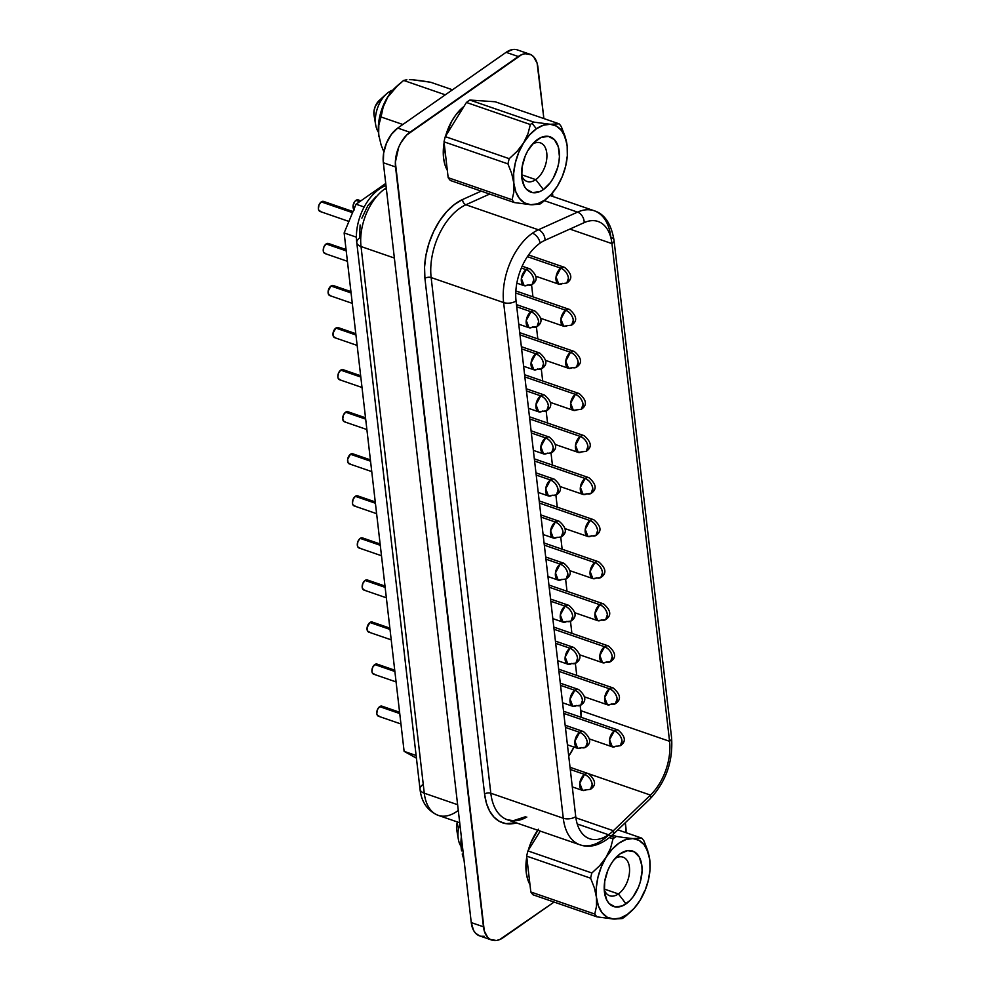 <?xml version="1.0" encoding="UTF-8"?>
<svg xmlns="http://www.w3.org/2000/svg" width="990" height="990" viewBox="0 0 990 990"><rect width="100%" height="100%" fill="white"/><g stroke="black" fill="none" stroke-linecap="round" stroke-linejoin="round"><path stroke-width="1.49" d="M521.594 175.354A20.419 12.066 109 0 0 535.739 179.623L543.399 189.548A29.304 17.3 -71 0 1 522.015 179.24A29.304 17.3 -71 0 1 535.033 141.496A29.304 17.3 -71 0 1 537.595 139.442L532.892 143.637L537.595 139.442A29.304 17.3 -71 0 1 559.214 151.408A29.304 17.3 -71 0 1 543.399 189.548L535.739 179.623A20.419 12.066 -71 0 1 527.064 181.467A20.419 12.066 -71 0 1 521.594 175.354M521.569 174.735L535.739 179.623L521.569 174.735M543.04 201.849A46.703 27.584 -71 0 1 541.32 203.123A46.703 27.584 -71 0 1 539.587 204.262A46.703 27.584 109 0 0 541.32 203.123A46.703 27.584 109 0 0 543.04 201.849L548.274 197.258A41.728 24.651 -71 0 1 530.739 204.72A41.728 24.651 -71 0 1 513.822 183.138L513.86 191.961L512.115 199.757A46.703 27.584 109 0 0 514.305 202.554L530.739 204.72L539.587 204.262L530.739 204.72L524.564 202.913L519.465 198.483L515.802 191.738L513.822 183.138A41.728 24.651 -71 0 1 523.586 142.919A41.728 24.651 -71 0 1 536.37 128.811L532.076 123.255A46.703 27.584 109 0 0 530.355 124.53L527.967 133.786L523.586 142.919L517.176 151.26L509.231 158.685A46.703 27.584 109 0 0 507.957 163.894L511.731 173.609L513.822 183.138L513.674 173.262L515.332 162.793L518.723 152.448L523.586 142.919L529.601 134.85L536.37 128.811A41.728 24.651 -71 0 1 550.254 124.27L533.82 122.117A46.703 27.584 109 0 0 532.076 123.255L536.37 128.811L543.411 125.21L550.254 124.27A41.728 24.651 -71 0 1 566.825 143.5A41.728 24.651 -71 0 1 567.159 145.864L567.159 145.79M388.563 92.231L390.53 92.912L388.563 92.231A24.156 14.268 -71 0 1 392.894 90.065A24.156 14.268 109 0 0 388.563 92.231A24.156 14.268 109 0 0 378.403 132.054A24.156 14.268 -71 0 1 375.705 125.037A24.156 14.268 -71 0 1 386.446 93.926A24.156 14.268 -71 0 1 388.563 92.231M618.391 893.921A20.419 12.066 109 0 0 629.467 867.747A20.419 12.066 109 0 0 614.951 858.59A20.419 12.066 -71 0 1 623.032 857.154A20.419 12.066 -71 0 1 629.343 873.7A20.419 12.066 -71 0 1 618.391 893.921L604.209 889.032L618.391 893.921A20.419 12.066 -71 0 1 609.704 895.764A20.419 12.066 -71 0 1 604.234 889.651A20.419 12.066 109 0 0 618.391 893.921L626.039 903.845L618.391 893.921M620.247 853.739A29.304 17.3 -71 0 1 641.866 865.705A29.304 17.3 -71 0 1 626.039 903.845A29.304 17.3 -71 0 1 604.655 893.537A29.304 17.3 -71 0 1 617.686 855.793A29.304 17.3 -71 0 1 620.247 853.739L615.533 857.934L620.247 853.739L613.293 860.657L610.335 865.235L607.848 870.334L604.729 881.298L604.42 891.879L606.957 900.479L609.184 903.598L615.149 906.902L622.339 905.924L629.64 900.813L632.981 896.94L638.426 887.263L640.32 881.83L642.077 870.854L641.866 865.705L639.33 857.117L634.33 851.821L627.623 850.645L620.247 853.739M459.793 823.482A24.156 14.268 109 0 0 461.043 846.351A24.156 14.268 -71 0 1 458.358 839.334A24.156 14.268 -71 0 1 459.793 823.482M457.417 821.985A11.546 6.819 109 0 0 456.699 829.67L458.358 839.334M420.775 80.673L430.687 82.269L452.492 89.793L430.687 82.269L412.533 79.769L420.775 80.673M409.34 79.645L412.533 79.769L409.34 79.645M403.648 80.438L406.865 79.745L403.648 80.438L394.812 88.209L387.709 97.193L383.192 107.044L378.811 125.136L378.663 134.566L381.088 144.887L383.848 151.866L381.088 144.887L378.663 134.566L378.811 125.136L381.039 116.969L402.843 124.492L381.039 116.969L383.192 107.044L387.709 97.193L398.029 85.115L403.648 80.438L445.302 94.817L403.648 80.438M461.451 839.433L461.315 848.863L461.451 839.433M462.231 853.986L463.741 859.184L462.231 853.986M464.025 860.001L463.741 859.184L464.025 860.001M461.575 850.707L461.34 836.81A38.202 22.56 109 0 0 461.55 850.571A38.202 22.56 109 0 0 461.6 850.893M463.939 106.475A40.404 23.859 109 0 0 445.587 136.125L451.712 121.25L455.808 114.939L463.939 106.475M444.126 142.671A40.404 23.859 109 0 0 447.319 170.317L444.844 164.389L443.557 158.004L444.126 142.671M537.731 830.239A40.404 23.859 109 0 0 528.239 850.422L530.949 842.589L538.449 829.236M526.767 856.969A40.404 23.859 109 0 0 529.972 884.615L527.484 878.687L526.21 872.301L526.767 856.969M568.458 278.103C567.518 273.351 564.968 270.047 560.798 268.179L556.046 276.965L558.781 284.167A8.873 5.247 -71 0 1 556.046 276.965A8.873 5.247 -71 0 1 560.798 268.179L527.398 256.645L560.798 268.179A8.873 5.247 -71 0 1 564.585 267.374A8.873 5.247 109 0 0 560.798 268.179A8.873 5.556 55 0 1 568.458 278.103A8.873 5.556 55 0 1 566.775 283.041L568.458 278.103M573.321 320.166C572.393 315.414 569.832 312.11 565.674 310.241L560.909 319.028L563.657 326.23A8.873 5.247 -71 0 1 560.909 319.028A8.873 5.247 -71 0 1 565.674 310.241L515.765 293.015L565.674 310.241A8.873 5.247 -71 0 1 569.448 309.437A8.873 5.247 109 0 0 565.674 310.241A8.873 5.556 55 0 1 573.321 320.166A8.873 5.556 55 0 1 571.638 325.104L573.321 320.166M578.185 362.229C577.257 357.477 574.707 354.173 570.537 352.304L565.773 361.09L568.52 368.292A8.873 5.247 -71 0 1 565.773 361.09A8.873 5.247 -71 0 1 570.537 352.304L519.998 334.855L570.537 352.304A8.873 5.247 -71 0 1 574.311 351.5A8.873 5.247 109 0 0 570.537 352.304A8.873 5.556 55 0 1 578.185 362.229A8.873 5.556 55 0 1 576.502 367.166L578.185 362.229M583.061 404.291C582.12 399.539 579.571 396.235 575.4 394.367L570.636 403.153L573.383 410.343A8.873 5.247 -71 0 1 570.636 403.153A8.873 5.247 -71 0 1 575.4 394.367L524.861 376.918L575.4 394.367A8.873 5.247 -71 0 1 579.175 393.562A8.873 5.247 109 0 0 575.4 394.367A8.873 5.556 55 0 1 583.061 404.291A8.873 5.556 55 0 1 581.365 409.229L583.061 404.291M587.924 446.354C586.983 441.602 584.434 438.298 580.276 436.429L575.512 445.215L578.259 452.405A8.873 5.247 -71 0 1 575.512 445.215A8.873 5.247 -71 0 1 580.276 436.429L529.724 418.98L580.276 436.429A8.873 5.247 -71 0 1 584.05 435.625A8.873 5.247 109 0 0 580.276 436.429A8.873 5.556 55 0 1 587.924 446.354A8.873 5.556 55 0 1 586.241 451.292L587.924 446.354M621.992 740.792C621.052 736.04 618.503 732.736 614.345 730.855L609.58 739.654L612.315 746.844A8.873 5.247 -71 0 1 609.58 739.654A8.873 5.247 -71 0 1 614.345 730.855L563.793 713.419L614.345 730.855A8.873 5.247 -71 0 1 618.119 730.063A8.873 5.247 109 0 0 614.345 730.855A8.873 5.556 55 0 1 621.992 740.792A8.873 5.556 55 0 1 620.309 745.73L621.992 740.792M617.129 698.73C616.188 693.978 613.639 690.673 609.469 688.793L604.704 697.591L607.452 704.781A8.873 5.247 -71 0 1 604.704 697.591A8.873 5.247 -71 0 1 609.469 688.793L558.929 671.356L609.469 688.793A8.873 5.247 -71 0 1 613.243 688.001A8.873 5.247 109 0 0 609.469 688.793A8.873 5.556 55 0 1 617.129 698.73A8.873 5.556 55 0 1 615.433 703.667L617.129 698.73M612.253 656.667C611.325 651.915 608.776 648.611 604.605 646.742L599.841 655.529L602.588 662.718A8.873 5.247 -71 0 1 599.841 655.529A8.873 5.247 -71 0 1 604.605 646.742L554.066 629.293L604.605 646.742A8.873 5.247 -71 0 1 608.38 645.938A8.873 5.247 109 0 0 604.605 646.742A8.873 5.556 55 0 1 612.253 656.667A8.873 5.556 55 0 1 610.57 661.605L612.253 656.667M607.39 614.604C606.449 609.852 603.9 606.548 599.742 604.68L594.978 613.466L597.725 620.656A8.873 5.247 -71 0 1 594.978 613.466A8.873 5.247 -71 0 1 599.742 604.68L549.19 587.231L599.742 604.68A8.873 5.247 -71 0 1 603.516 603.875A8.873 5.247 109 0 0 599.742 604.68A8.873 5.556 55 0 1 607.39 614.604A8.873 5.556 55 0 1 605.707 619.542L607.39 614.604M602.526 572.542C601.586 567.79 599.037 564.486 594.866 562.617L590.114 571.403L592.849 578.593A8.873 5.247 -71 0 1 590.114 571.403A8.873 5.247 -71 0 1 594.866 562.617L544.327 545.168L594.866 562.617A8.873 5.247 -71 0 1 598.641 561.813A8.873 5.247 109 0 0 594.866 562.617A8.873 5.556 55 0 1 602.526 572.542A8.873 5.556 55 0 1 600.831 577.479L602.526 572.542M597.651 530.479C596.722 525.727 594.173 522.423 590.003 520.554L585.239 529.341L587.986 536.531A8.873 5.247 -71 0 1 585.239 529.341A8.873 5.247 -71 0 1 590.003 520.554L539.463 503.106L590.003 520.554A8.873 5.247 -71 0 1 593.777 519.75A8.873 5.247 109 0 0 590.003 520.554A8.873 5.556 55 0 1 597.651 530.479A8.873 5.556 55 0 1 595.968 535.417L597.651 530.479M562.555 283.363A8.873 5.247 -71 0 1 558.781 284.167L566.775 283.041A8.873 5.556 55 0 1 566.763 283.041C572.789 279.056 572.059 273.834 564.585 267.374L528.561 254.95M567.431 325.425A8.873 5.247 -71 0 1 563.657 326.23L571.638 325.104C577.653 321.119 576.923 315.897 569.448 309.437L515.864 290.949M572.294 367.488A8.873 5.247 -71 0 1 568.52 368.292L576.502 367.166A8.873 5.556 55 0 1 572.294 367.488M577.158 409.551A8.873 5.247 -71 0 1 573.383 410.343L581.365 409.229C587.379 405.244 586.649 400.022 579.175 393.562L524.601 374.727M582.033 451.613A8.873 5.247 -71 0 1 578.259 452.405L586.241 451.292C592.255 447.307 591.525 442.085 584.05 435.625L529.477 416.79M616.089 746.039A8.873 5.247 -71 0 1 612.315 746.844L620.309 745.73A8.873 5.556 55 0 1 620.297 745.73C626.324 741.745 625.593 736.51 618.119 730.063L563.545 711.228M611.226 703.989A8.873 5.247 -71 0 1 607.452 704.781L615.433 703.667A8.873 5.556 55 0 1 611.226 703.989M606.363 661.926A8.873 5.247 -71 0 1 602.588 662.718L610.57 661.605A8.873 5.556 55 0 1 606.363 661.926M601.499 619.864A8.873 5.247 -71 0 1 597.725 620.656L605.707 619.542A8.873 5.556 55 0 1 601.499 619.864M596.624 577.801A8.873 5.247 -71 0 1 592.849 578.593L600.831 577.479A8.873 5.556 55 0 1 596.624 577.801M591.76 535.739A8.873 5.247 -71 0 1 587.986 536.531L595.968 535.417A8.873 5.556 55 0 1 591.76 535.739M354.42 209.855L353.108 205.4L354.668 201.651L355.93 200.388L359.667 201.675L355.93 200.388A5.321 3.143 109 0 0 353.22 204.868A5.321 3.143 109 0 0 353.9 209.422M533.796 279.601C532.855 274.849 530.306 271.545 526.148 269.676L521.384 278.462L524.131 285.652A8.873 5.247 -71 0 1 521.384 278.462A8.873 5.247 -71 0 1 526.148 269.676L521.384 268.03L526.148 269.676A8.873 5.247 -71 0 1 529.922 268.872A8.873 5.247 109 0 0 526.148 269.676A8.873 5.556 55 0 1 533.796 279.601A8.873 5.556 55 0 1 532.113 284.538L533.796 279.601M538.659 321.663C537.731 316.911 535.182 313.607 531.011 311.739L526.247 320.525L528.994 327.715A8.873 5.247 -71 0 1 526.247 320.525A8.873 5.247 -71 0 1 531.011 311.739L516.743 306.813L531.011 311.739A8.873 5.247 -71 0 1 534.786 310.934A8.873 5.247 109 0 0 531.011 311.739A8.873 5.556 55 0 1 538.659 321.663A8.873 5.556 55 0 1 536.976 326.601L538.659 321.663M543.535 363.726C542.594 358.974 540.045 355.67 535.875 353.801L531.11 362.588L533.857 369.777A8.873 5.247 -71 0 1 531.11 362.588A8.873 5.247 -71 0 1 535.875 353.801L521.619 348.876L535.875 353.801A8.873 5.247 -71 0 1 539.649 352.997A8.873 5.247 109 0 0 535.875 353.801A8.873 5.556 55 0 1 543.535 363.726A8.873 5.556 55 0 1 541.839 368.664L543.535 363.726M548.398 405.789C547.458 401.037 544.908 397.732 540.75 395.864L535.986 404.65L538.721 411.84A8.873 5.247 -71 0 1 535.986 404.65A8.873 5.247 -71 0 1 540.75 395.864L526.482 390.939L540.75 395.864A8.873 5.247 -71 0 1 544.525 395.06A8.873 5.247 109 0 0 540.75 395.864A8.873 5.556 55 0 1 548.398 405.789A8.873 5.556 55 0 1 546.715 410.726L548.398 405.789M553.261 447.851C552.333 443.099 549.772 439.795 545.614 437.914L540.849 446.713L543.597 453.903A8.873 5.247 -71 0 1 540.849 446.713A8.873 5.247 -71 0 1 545.614 437.914L531.345 433.001L545.614 437.914A8.873 5.247 -71 0 1 549.388 437.122A8.873 5.247 109 0 0 545.614 437.914A8.873 5.556 55 0 1 553.261 447.851A8.873 5.556 55 0 1 551.579 452.789L553.261 447.851M558.125 489.914C557.197 485.162 554.648 481.858 550.477 479.977L545.713 488.775L548.46 495.965A8.873 5.247 -71 0 1 545.713 488.775A8.873 5.247 -71 0 1 550.477 479.977L536.209 475.064L550.477 479.977A8.873 5.247 -71 0 1 554.251 479.185A8.873 5.247 109 0 0 550.477 479.977A8.873 5.556 55 0 1 558.125 489.914A8.873 5.556 55 0 1 556.442 494.851L558.125 489.914M592.193 784.352C591.265 779.6 588.716 776.284 584.546 774.415L579.781 783.201L582.528 790.404A8.873 5.247 -71 0 1 579.781 783.201A8.873 5.247 -71 0 1 584.546 774.415L570.277 769.49L584.546 774.415A8.873 5.247 -71 0 1 588.32 773.611A8.873 5.247 109 0 0 584.546 774.415A8.873 5.556 55 0 1 592.193 784.352A8.873 5.556 55 0 1 590.51 789.29L592.193 784.352M587.33 742.29C586.389 737.538 583.84 734.221 579.682 732.352L574.918 741.139L577.665 748.341A8.873 5.247 -71 0 1 574.918 741.139A8.873 5.247 -71 0 1 579.682 732.352L565.414 727.427L579.682 732.352A8.873 5.247 -71 0 1 583.457 731.56A8.873 5.247 109 0 0 579.682 732.352A8.873 5.556 55 0 1 587.33 742.29A8.873 5.556 55 0 1 585.647 747.227L587.33 742.29M582.466 700.227C581.526 695.475 578.977 692.159 574.806 690.29L570.054 699.076L572.789 706.278A8.873 5.247 -71 0 1 570.054 699.076A8.873 5.247 -71 0 1 574.806 690.29L560.55 685.365L574.806 690.29A8.873 5.247 -71 0 1 578.581 689.498A8.873 5.247 109 0 0 574.806 690.29A8.873 5.556 55 0 1 582.466 700.227A8.873 5.556 55 0 1 580.771 705.165L582.466 700.227M577.591 658.164C576.663 653.412 574.113 650.096 569.943 648.227L565.179 657.026L567.926 664.216A8.873 5.247 -71 0 1 565.179 657.026A8.873 5.247 -71 0 1 569.943 648.227L555.687 643.314L569.943 648.227A8.873 5.247 -71 0 1 573.717 647.435A8.873 5.247 109 0 0 569.943 648.227A8.873 5.556 55 0 1 577.591 658.164A8.873 5.556 55 0 1 575.908 663.102L577.591 658.164M572.727 616.102C571.799 611.35 569.25 608.033 565.08 606.165L560.315 614.963L563.062 622.153A8.873 5.247 -71 0 1 560.315 614.963A8.873 5.247 -71 0 1 565.08 606.165L550.811 601.252L565.08 606.165A8.873 5.247 -71 0 1 568.854 605.373A8.873 5.247 109 0 0 565.08 606.165A8.873 5.556 55 0 1 572.727 616.102A8.873 5.556 55 0 1 571.044 621.039L572.727 616.102M567.864 574.039C566.923 569.287 564.374 565.971 560.216 564.102L555.452 572.901L558.199 580.091A8.873 5.247 -71 0 1 555.452 572.901A8.873 5.247 -71 0 1 560.216 564.102L545.948 559.189L560.216 564.102A8.873 5.247 -71 0 1 563.991 563.31A8.873 5.247 109 0 0 560.216 564.102A8.873 5.556 55 0 1 567.864 574.039A8.873 5.556 55 0 1 566.181 578.977L567.864 574.039M527.905 284.86A8.873 5.247 -71 0 1 524.131 285.652L532.113 284.538A8.873 5.556 55 0 1 527.905 284.86M532.769 326.923A8.873 5.247 -71 0 1 528.994 327.715L536.976 326.601A8.873 5.556 55 0 1 532.769 326.923M537.632 368.985A8.873 5.247 -71 0 1 533.857 369.777L541.839 368.664A8.873 5.556 55 0 1 537.632 368.985M542.495 411.048A8.873 5.247 -71 0 1 538.721 411.84L546.715 410.726A8.873 5.556 55 0 1 542.495 411.048M547.371 453.111A8.873 5.247 -71 0 1 543.597 453.903L551.579 452.789A8.873 5.556 55 0 1 547.371 453.111M552.234 495.173A8.873 5.247 -71 0 1 548.46 495.965L556.442 494.851A8.873 5.556 55 0 1 552.234 495.173M586.303 789.599A8.873 5.247 -71 0 1 582.528 790.404L590.51 789.29C596.525 785.293 595.794 780.071 588.32 773.611L570.03 767.299M581.439 747.537A8.873 5.247 -71 0 1 577.665 748.341L585.647 747.227A8.873 5.556 55 0 1 581.439 747.537M576.564 705.474A8.873 5.247 -71 0 1 572.789 706.278L580.771 705.165A8.873 5.556 55 0 1 576.564 705.474M571.7 663.411A8.873 5.247 -71 0 1 567.926 664.216L575.908 663.102A8.873 5.556 55 0 1 571.7 663.411M566.837 621.349A8.873 5.247 -71 0 1 563.062 622.153L571.044 621.039A8.873 5.556 55 0 1 566.837 621.349M561.974 579.286A8.873 5.247 -71 0 1 558.199 580.091L566.181 578.977C572.195 574.98 571.465 569.757 563.991 563.31L545.7 556.999M320.983 211.563L318.854 210.387L318.396 208.816L319.015 204.905L321.267 201.886L352.551 212.677L321.267 201.886A5.321 3.143 109 0 0 318.421 207.158A5.321 3.143 109 0 0 320.067 211.476L348.913 221.438M325.846 253.626L323.718 252.45L323.26 250.878L323.891 246.968L326.143 243.948L346.215 250.878L326.143 243.948A5.321 3.143 109 0 0 323.285 249.22A5.321 3.143 109 0 0 324.93 253.539L347.416 261.298M330.722 295.688L328.593 294.513L328.185 291.023L331.007 286.011L351.079 292.941L331.007 286.011A5.321 3.143 109 0 0 328.148 291.283A5.321 3.143 109 0 0 329.794 295.602L352.279 303.361M335.585 337.751L333.457 336.575L333.048 333.086L335.87 328.074L355.942 335.004L335.87 328.074A5.321 3.143 109 0 0 333.011 333.345A5.321 3.143 109 0 0 334.657 337.664L357.155 345.423M340.449 379.814L338.32 378.625L337.862 377.066L338.493 373.156L340.746 370.136L360.818 377.066L340.746 370.136A5.321 3.143 109 0 0 337.887 375.408A5.321 3.143 109 0 0 339.533 379.727L362.018 387.486M345.312 421.876L344.099 421.653L342.726 419.129L343.357 415.218L345.609 412.199L365.681 419.129L345.609 412.199A5.321 3.143 109 0 0 342.75 417.471A5.321 3.143 109 0 0 344.396 421.789L366.882 429.549M379.38 716.302L377.252 715.126L376.794 713.567L377.425 709.644L379.677 706.637L399.75 713.555L379.677 706.637A5.321 3.143 109 0 0 376.819 711.909A5.321 3.143 109 0 0 378.465 716.228L400.95 723.987M374.517 674.24L372.389 673.064L371.931 671.505L372.549 667.582L374.802 664.575L394.874 671.492L374.802 664.575A5.321 3.143 109 0 0 371.955 669.846A5.321 3.143 109 0 0 373.601 674.165L396.087 681.924M369.654 632.177L367.525 631.001L367.117 627.524L369.938 622.512L390.011 629.43L369.938 622.512A5.321 3.143 109 0 0 367.08 627.784A5.321 3.143 109 0 0 368.726 632.103L391.223 639.862M364.79 590.114L363.565 589.904L362.192 587.379L362.823 583.457L365.075 580.449L385.147 587.367L365.075 580.449A5.321 3.143 109 0 0 362.216 585.721A5.321 3.143 109 0 0 363.862 590.04L386.348 597.799M359.914 548.052L357.786 546.876L357.328 545.317L357.959 541.394L360.212 538.387L380.284 545.304L360.212 538.387A5.321 3.143 109 0 0 357.353 543.659A5.321 3.143 109 0 0 358.999 547.977L381.484 555.736M355.051 506.001L352.923 504.813L352.465 503.254L353.084 499.344L355.336 496.324L375.408 503.242L355.336 496.324A5.321 3.143 109 0 0 352.477 501.596A5.321 3.143 109 0 0 354.135 505.915L376.621 513.674M592.787 488.417C591.859 483.664 589.31 480.36 585.139 478.492L580.375 487.278L583.122 494.468A8.873 5.247 -71 0 1 580.375 487.278A8.873 5.247 -71 0 1 585.139 478.492L534.588 461.043L585.139 478.492A8.873 5.247 -71 0 1 588.914 477.687A8.873 5.247 109 0 0 585.139 478.492A8.873 5.556 55 0 1 592.787 488.417A8.873 5.556 55 0 1 591.104 493.354L592.787 488.417M586.897 493.676A8.873 5.247 -71 0 1 583.122 494.468L591.104 493.354A8.873 5.556 55 0 1 586.897 493.676M563.001 531.976C562.06 527.225 559.511 523.908 555.341 522.039L550.589 530.838L553.323 538.028A8.873 5.247 -71 0 1 550.589 530.838A8.873 5.247 -71 0 1 555.341 522.039L541.085 517.126L555.341 522.039A8.873 5.247 -71 0 1 559.115 521.247A8.873 5.247 109 0 0 555.341 522.039A8.873 5.556 55 0 1 563.001 531.976A8.873 5.556 55 0 1 561.305 536.914L563.001 531.976M557.098 537.224A8.873 5.247 -71 0 1 553.323 538.028L561.305 536.914C567.32 532.917 566.589 527.695 559.115 521.247L540.825 514.936M350.188 463.939L348.059 462.751L347.651 459.273L350.472 454.262L370.545 461.192L350.472 454.262A5.321 3.143 109 0 0 347.614 459.533A5.321 3.143 109 0 0 349.26 463.852L371.757 471.611M458.283 810.414A44.389 26.223 -71 0 1 457.034 811.33A44.389 26.223 -71 0 1 438.025 815.29A44.389 26.223 -71 0 1 424.277 793.2A44.389 26.223 109 0 0 438.162 815.327C427.482 810.76 421.431 802.061 420.02 789.216A11.991 6.101 -6.6 0 0 424.277 793.2L361.028 246.535L394.379 258.043L361.028 246.535A44.389 26.223 -71 0 1 384.999 188.744L386.409 189.238L384.999 188.744A44.389 26.223 109 0 0 361.028 246.535A11.991 6.101 173.4 0 1 356.771 242.562A11.991 6.101 -6.6 0 0 361.028 246.535L424.277 793.2A11.991 6.101 173.4 0 1 420.032 789.228A11.991 6.101 173.4 0 1 422.792 784.686M594.421 210.833A53.274 31.47 109 0 0 577.554 212.12L538.387 229.779A8.873 6.262 65.7 0 1 545.032 240.273L584.199 222.626A8.873 6.262 -114.3 0 0 577.554 212.12L538.387 229.779A53.274 31.47 109 0 0 532.397 233.219A8.873 5.556 55 0 1 540.045 243.144A44.389 26.223 -71 0 1 545.032 240.273A8.873 6.262 -114.3 0 0 538.387 229.779L465.906 204.769A4.443 3.131 65.7 0 1 462.59 199.51L481.19 191.132L462.59 199.51L454.497 204.41L446.75 211.588L439.709 220.721L433.731 231.351L429.066 242.996L425.972 255.098L424.562 267.077L424.92 278.363L484.593 794.042L486.412 803.175L489.58 810.971L493.985 817.121L499.43 821.391L505.729 823.618L516.483 822.9A57.717 34.081 -71 0 1 484.593 794.042A4.443 2.265 173.4 0 1 490.817 793.238A53.274 31.47 109 0 0 507.325 819.745A53.274 31.47 109 0 0 526.816 817.072M386.261 187.902A44.389 26.223 109 0 0 384.999 188.744A44.389 26.223 -71 0 1 386.261 187.902M550.081 195.525L594.21 210.759A53.274 31.47 -71 0 1 610.88 237.315A8.873 4.517 173.4 0 1 614.023 240.261A8.873 4.517 173.4 0 1 611.968 243.627A8.873 4.517 -6.6 0 0 614.023 240.261C611.214 223.814 604.618 213.976 594.21 210.759A53.274 31.47 -71 0 0 577.554 212.12L544.426 200.685L577.554 212.12A8.873 6.262 65.7 0 1 584.199 222.626A44.389 26.223 -71 0 1 611.968 243.627L669.562 741.312A8.873 4.517 -6.6 0 0 671.604 737.946A8.873 4.517 173.4 0 1 669.562 741.312A44.389 26.223 -71 0 1 650.442 795.081L613.355 830.721A44.389 26.223 -71 0 1 608.491 834.743L577.232 823.952L608.491 834.743A44.389 26.223 -71 0 1 589.619 838.753A44.389 26.223 -71 0 1 575.735 816.614A8.873 4.517 173.4 0 1 563.285 818.247A53.274 31.47 109 0 0 580.214 844.891M614.023 240.261L671.604 737.946C673.126 761.607 665.862 782.001 649.824 799.14L612.736 834.793A8.873 4.69 -133.9 0 0 613.355 830.721A8.873 4.69 46.1 0 1 612.736 834.793A8.873 4.69 46.1 0 1 608.429 835.176A53.274 31.47 -71 0 1 602.601 840.003A53.274 31.47 -71 0 1 579.954 844.804A53.274 31.47 -71 0 1 563.285 818.247A8.873 4.517 -6.6 0 0 575.735 816.614L516.062 300.935A8.873 4.517 173.4 0 1 503.625 302.569L563.285 818.247L490.817 793.238A53.274 31.47 109 0 0 507.474 819.794L513.389 820.673L525.665 816.676M616.461 836.414L612.476 835.028L616.461 836.414A46.703 27.584 109 0 0 614.728 837.552A46.703 27.584 -71 0 1 616.461 836.414L625.371 837.775L616.461 836.414M649.415 857.464L643.946 840.918A46.703 27.584 109 0 0 641.743 838.122L632.895 838.567L639.082 840.386L644.168 844.817L647.831 851.561L649.811 860.162L649.972 870.024L648.302 880.494L644.923 890.851L640.047 900.38L634.033 908.436L627.276 914.475L620.223 918.089L613.379 919.017L622.227 918.559A46.703 27.584 109 0 0 623.972 917.421L627.276 914.475A41.728 24.651 -71 0 1 613.379 919.017L607.204 917.21L602.118 912.78L598.455 906.036L596.475 897.435L596.314 887.56L597.985 877.091L601.363 866.745L610.595 848.145L613.008 838.827L609.531 837.627L613.008 838.827A46.703 27.584 -71 0 1 614.728 837.552L611.102 836.303L614.728 837.552A46.703 27.584 109 0 0 613.008 838.827L610.595 848.145L606.239 857.216L599.767 865.619L591.871 872.982A46.703 27.584 109 0 0 590.609 878.192L594.384 887.906L596.475 897.435L596.5 906.258L594.755 914.055A46.703 27.584 109 0 0 596.945 916.851L613.379 919.017A41.728 24.651 -71 0 1 596.475 897.435A41.728 24.651 -71 0 1 606.239 857.216A41.728 24.651 -71 0 1 632.895 838.567A41.728 24.651 -71 0 1 649.465 857.798A41.728 24.651 -71 0 1 649.811 860.162A41.728 24.651 -71 0 1 640.047 900.38L640.047 900.38A41.728 24.651 -71 0 1 630.915 911.555A41.728 24.651 -71 0 1 627.276 914.475L623.972 917.421A46.703 27.584 109 0 0 625.692 916.146L630.915 911.555M566.763 143.166L561.293 126.621A46.703 27.584 109 0 0 559.103 123.824L550.254 124.27L556.429 126.089L561.528 130.507L565.179 137.251L567.159 145.864A41.728 24.651 -71 0 1 557.407 186.083L557.419 186.046A41.728 24.651 -71 0 1 548.274 197.258M550.254 124.27L533.82 122.117L469.879 100.052L495.161 101.76L469.879 100.052A46.703 27.584 109 0 0 466.426 102.465L530.355 124.53A46.703 27.584 -71 0 1 532.076 123.255A46.703 27.584 -71 0 1 533.82 122.117L469.879 100.052A46.703 27.584 109 0 0 466.426 102.465L445.29 136.62A46.703 27.584 109 0 0 444.027 141.83L507.957 163.894A46.703 27.584 -71 0 1 509.231 158.685L445.29 136.62A46.703 27.584 109 0 0 444.027 141.83L507.957 163.894L511.731 173.609L513.822 183.138L513.86 191.961L512.115 199.757L448.173 177.693A46.703 27.584 109 0 0 450.363 180.489L514.305 202.554A46.703 27.584 -71 0 1 512.115 199.757L448.173 177.693A46.703 27.584 109 0 0 450.363 180.489L514.305 202.554L530.739 204.72L537.582 203.792L544.624 200.178L551.38 194.139L557.407 186.083L562.271 176.554L565.649 166.196L567.32 155.727L567.159 145.889M559.103 123.824L495.161 101.76L559.103 123.824A46.703 27.584 -71 0 1 561.293 126.621L565.067 136.335M632.895 838.567L625.371 837.775L632.895 838.567L626.051 839.508L619.01 843.109L612.253 849.148L599.767 865.619L591.871 872.982L527.93 850.917A46.703 27.584 109 0 0 526.668 856.127L590.609 878.192A46.703 27.584 -71 0 1 591.871 872.982L527.93 850.917L540.206 831.093L527.93 850.917A46.703 27.584 109 0 0 526.668 856.127L530.826 891.99A46.703 27.584 109 0 0 533.016 894.787L596.945 916.851A46.703 27.584 -71 0 1 594.755 914.055L530.826 891.99A46.703 27.584 109 0 0 533.016 894.787L596.945 916.851L613.379 919.017L622.227 918.559A46.703 27.584 -71 0 0 623.972 917.421A46.703 27.584 -71 0 0 625.692 916.146M644.428 891.248L640.072 900.343M641.743 838.122L617.847 829.868L641.743 838.122A46.703 27.584 -71 0 1 643.946 840.918L647.707 850.633M479.667 935.896L475.596 933.248L473.567 930.402L471.265 922.593L383.34 162.744L395.542 166.951L483.454 926.801A26.631 15.729 -71 0 0 491.782 940.079A26.631 15.729 -71 0 0 503.118 937.679L554.078 902.063L499.74 939.56L496.398 940.5L490.31 939.423L487.785 937.456L484.296 931.021L395.357 162.273L398.661 147.362L400.913 142.721L406.655 135.036L521.668 54.648L525.009 53.708L531.098 54.784L533.61 56.752L537.112 63.187L543.869 118.565L537.954 67.407A26.631 15.729 -71 0 0 529.613 54.128L517.423 49.921A26.631 15.729 109 0 0 506.1 52.322L512.82 49.5L516 49.55M552.47 192.901L552.878 196.49L552.47 192.901M625.333 822.678L626.027 832.689A26.631 15.729 -71 0 0 625.866 827.256L625.333 822.678M573.965 747.066A44.389 26.223 109 0 1 568.73 756.113L574.064 746.856M581.167 717.577L580.227 705.511L580.833 710.684L669.562 741.312A44.389 26.223 -71 0 1 650.442 795.081A8.873 4.69 46.1 0 1 649.811 799.153M576.749 675.403L575.363 663.449L576.749 675.403M571.886 633.34L570.5 621.386L571.886 633.34M567.01 591.278L565.636 579.323L567.01 591.278M562.147 549.215L560.761 537.261L562.147 549.215M557.283 507.152L555.897 495.198L557.283 507.152M552.42 465.09L551.034 453.148L552.42 465.09M547.544 423.027L546.171 411.085L547.544 423.027M542.681 380.964L541.295 369.022L542.681 380.964M537.817 338.902L536.432 326.96L537.817 338.902M532.942 296.839L531.568 284.897L532.942 296.839M356.066 204.2L344.136 232.947L404.118 751.348L416.431 758.167L404.118 751.348L416.122 755.494L404.118 751.348L344.136 232.947L356.45 237.192L344.136 232.947L356.066 204.2L385.741 183.459L356.066 204.2L364.134 206.984L356.066 204.2M384.825 186.009A11.991 8.452 -114.3 0 1 385.989 185.613A11.991 8.452 65.7 0 0 384.9 185.972C366.857 193.743 354.061 221.24 356.771 242.562A11.991 6.101 173.4 0 1 359.543 238.033L360.125 224.965M361.87 218.171L367.847 205.66L376.138 196.503M484.209 936.293L481.016 936.243M491.782 940.079L479.593 935.872A26.631 15.729 109 0 1 471.265 922.593L483.454 926.801L471.265 922.593L383.34 162.744L395.542 166.951A26.631 15.729 -71 0 1 409.922 132.276L397.732 128.069L506.1 52.322L518.29 56.529L409.922 132.276L397.732 128.069A26.631 15.729 109 0 0 383.34 162.744L383.637 153.116L386.471 143.154L391.421 134.355L397.732 128.069L506.1 52.322L518.29 56.529A26.631 15.729 -71 0 1 529.613 54.128M649.824 799.14A8.873 4.69 -133.9 0 0 650.442 795.081L588.926 773.858L650.442 795.081L613.355 830.721A44.389 26.223 -71 0 1 608.491 834.743A44.389 26.223 -71 0 1 575.735 816.614L516.062 300.935A44.389 26.223 -71 0 1 540.045 243.144A8.873 5.556 -125 0 0 532.397 233.219A53.274 31.47 109 0 0 503.625 302.569A8.873 4.517 -6.6 0 0 516.062 300.935A44.389 26.223 -71 0 1 540.045 243.144A44.389 26.223 -71 0 1 545.032 240.273L584.199 222.626A44.389 26.223 -71 0 1 598.084 221.488A44.389 26.223 -71 0 1 611.968 243.627L569.856 229.086L611.968 243.627L669.562 741.312L580.833 710.684A44.389 26.223 109 0 1 581.167 717.304M465.906 204.769L489.666 194.052L465.906 204.769A53.274 31.47 109 0 0 431.145 277.559L503.625 302.569A53.274 31.47 -71 0 1 532.397 233.219A53.274 31.47 -71 0 1 538.387 229.779L465.906 204.769A53.274 31.47 109 0 0 431.145 277.559L503.625 302.569L563.285 818.247L490.817 793.238L431.145 277.559L490.817 793.238A4.443 2.265 -6.6 0 0 484.593 794.042L424.92 278.363A4.443 2.265 173.4 0 1 431.145 277.559A4.443 2.265 -6.6 0 0 424.92 278.363A57.717 34.081 -71 0 1 462.59 199.51A4.443 3.131 -114.3 0 0 465.906 204.769M575.883 817.802L613.355 830.721L575.883 817.802M457.628 804.709L424.277 793.2L457.628 804.709M370.396 459.867L352.737 453.779A5.321 3.143 109 0 0 350.472 454.262L353.034 453.915M375.26 501.93L357.6 495.842A5.321 3.143 109 0 0 355.336 496.324L357.897 495.978M380.123 543.993L362.476 537.904A5.321 3.143 109 0 0 360.212 538.387L362.773 538.04M384.999 586.055L367.339 579.967A5.321 3.143 109 0 0 365.075 580.449L367.637 580.103M389.862 628.118L372.203 622.029A5.321 3.143 109 0 0 369.938 622.512L372.5 622.153M394.725 670.18L377.066 664.092A5.321 3.143 109 0 0 374.802 664.575L377.363 664.216M399.589 712.243L381.942 706.155A5.321 3.143 109 0 0 379.677 706.637L382.239 706.278M365.533 417.805L347.874 411.716A5.321 3.143 109 0 0 345.609 412.199L348.171 411.852M360.657 375.742L343.01 369.654A5.321 3.143 109 0 0 340.746 370.136L343.307 369.79M355.794 333.68L338.135 327.591A5.321 3.143 109 0 0 335.87 328.074L338.432 327.727M350.93 291.617L333.271 285.528A5.321 3.143 109 0 0 331.007 286.011L333.568 285.665M346.055 249.554L328.408 243.466A5.321 3.143 109 0 0 326.143 243.948L328.705 243.602M353.009 211.575L323.532 201.403A5.321 3.143 109 0 0 321.267 201.886L323.829 201.539M360.88 200.834L358.194 199.906A5.321 3.143 109 0 0 355.93 200.388L358.491 200.042M395.988 86.959L390.171 93.394L386.298 99.371L380.606 113.083L378.316 127.413L378.923 136.41M398.029 85.115L395.889 87.046A38.202 22.56 109 0 0 378.898 136.274A38.202 22.56 109 0 0 378.96 136.595M457.417 821.972L456.712 829.793M530.826 891.99L594.755 914.055L596.5 906.258L596.475 897.435L594.384 887.906L590.609 878.192L526.668 856.127L530.826 891.99M380.185 99.693L375.309 106.239L374.084 110.558L374.071 115.496M386.446 93.926L379.182 100.51A11.546 6.819 109 0 0 374.047 115.372L375.705 125.037M444.027 141.83L448.173 177.693L444.027 141.83M532.311 144.292A20.419 12.066 -71 0 1 540.379 142.857A20.419 12.066 -71 0 1 546.69 159.402A20.419 12.066 -71 0 1 535.739 179.623A20.419 12.066 109 0 0 546.814 153.45A20.419 12.066 109 0 0 532.311 144.292M543.399 189.548L550.341 182.643L553.311 178.064L557.679 167.533L558.904 161.989L559.424 156.544L558.298 146.767L554.45 139.701L548.485 136.397L541.307 137.375L533.994 142.473L527.682 150.938L525.207 156.036L522.089 167.001L521.767 177.581L524.304 186.182L526.544 189.3L532.509 192.605L539.686 191.627L543.399 189.548M466.426 102.465L530.355 124.53L527.967 133.786L523.586 142.919L517.176 151.26L509.231 158.685L445.29 136.62L466.426 102.465M535.837 276.247L558.781 284.167M540.713 318.31L563.657 326.23M545.577 360.372L568.52 368.292M550.44 402.435L573.383 410.343M555.316 444.498L578.259 452.405M589.372 738.924L612.315 746.844M584.508 696.861L607.452 704.781M579.645 654.798L602.588 662.718M574.782 612.736L597.725 620.656M569.906 570.686L592.849 578.593M565.043 528.623L587.986 536.531M516.842 283.14L524.131 285.652M518.76 324.188L528.994 327.715M523.623 366.25L533.857 369.777M528.487 408.313L538.721 411.84M533.363 450.376L543.597 453.903M538.226 492.438L548.46 495.965M572.294 786.877L582.528 790.404M567.431 744.814L577.665 748.341M562.555 702.751L572.789 706.278M557.692 660.689L567.926 664.216M552.828 618.626L563.062 622.153M547.953 576.564L558.199 580.091M560.179 486.56L583.122 494.468M543.089 534.501L553.323 538.028M612.736 834.793C601.091 845.101 590.164 848.442 579.954 844.804L507.474 819.794M459.719 822.777L438.162 815.327M384.9 185.972L385.976 185.489M420.02 789.216L356.771 242.562M534.34 458.853L588.914 477.687C596.388 484.147 597.119 489.369 591.104 493.354M550.564 599.061L568.854 605.373C576.329 611.82 577.059 617.042 571.044 621.039M555.427 641.112L573.717 647.435C581.192 653.883 581.922 659.105 575.908 663.102M560.291 683.174L578.581 689.498C586.068 695.945 586.798 701.168 580.771 705.165M565.166 725.237L583.457 731.56C590.931 738.008 591.661 743.23 585.647 747.227M535.961 472.874L554.251 479.185C561.726 485.632 562.456 490.867 556.442 494.851M531.098 430.811L549.388 437.122C556.863 443.57 557.593 448.804 551.579 452.789M526.222 388.748L544.525 395.06C551.999 401.507 552.729 406.742 546.715 410.726M521.359 346.686L539.649 352.997C547.124 359.457 547.854 364.679 541.839 368.664M516.495 304.623L534.786 310.934C542.26 317.394 542.99 322.616 536.976 326.601M522.175 266.199L529.922 268.872C537.397 275.331 538.127 280.554 532.113 284.538M539.204 500.915L593.777 519.75C601.252 526.21 601.982 531.432 595.968 535.417M544.067 542.978L598.641 561.813C606.128 568.272 606.858 573.495 600.831 577.479M548.943 585.041L603.516 603.875C610.991 610.335 611.721 615.557 605.707 619.542M553.806 627.103L608.38 645.938C615.854 652.385 616.584 657.62 610.57 661.605M558.669 669.166L613.243 688.001C620.718 694.448 621.448 699.683 615.433 703.667M519.738 332.665L574.311 351.5C581.786 357.959 582.516 363.182 576.502 367.166"/></g></svg>
